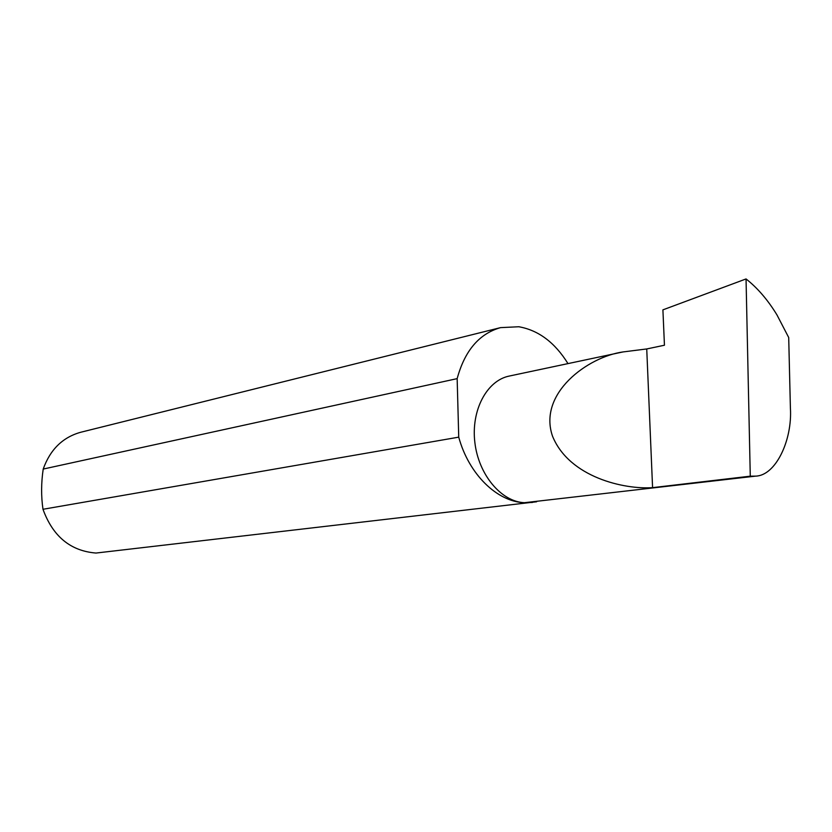 <?xml version="1.0" encoding="UTF-8"?>
<svg xmlns="http://www.w3.org/2000/svg" width="832" height="832" viewBox="0 0 832 832"><rect width="100%" height="100%" fill="white"/><g stroke="black" fill="none" stroke-linecap="round" stroke-linejoin="round"><path stroke-width="1.25" d="M646.734 348.951L623.033 351.936C587.777 356.834 537.774 393.432 552.521 436.176C569.317 477.506 624.614 489.632 652.579 487.646L646.734 348.951L664.446 345.228L662.906 309.858L746.044 278.938L750.277 476.174L755.581 476.133C775.767 475.727 792.47 440.014 790.4 408.075L788.705 337.522L776.953 314.902C767.853 299.967 757.546 287.976 746.044 278.938M567.986 363.605C554.882 342.503 538.47 330.21 518.783 326.747L500.542 327.631L80.766 432.245C62.712 437.278 50.19 449.55 43.212 469.061C41.163 482.862 41.09 496.267 42.983 509.278L458.734 437.154C468.801 474.282 497.12 501.79 524.42 502.705C501.259 501.748 478.556 474.698 474.864 442.51C470.933 410.342 486.834 380.536 509.226 376.064L623.033 351.936M42.983 509.278C52.842 536.39 70.502 550.982 95.982 553.051L536.609 501.779M755.581 476.133L524.42 502.705L532.449 502.455M750.277 476.174L652.579 487.646M43.212 469.061L457.153 378.633C464.745 350.688 479.211 333.694 500.542 327.631M458.734 437.154L457.153 378.633"/></g></svg>
